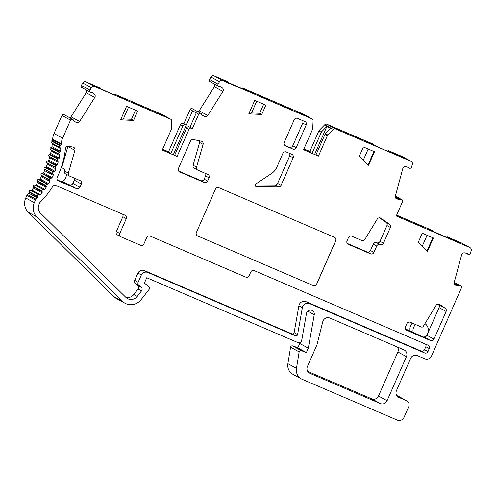 <?xml version="1.0" encoding="UTF-8"?>
<svg xmlns="http://www.w3.org/2000/svg" width="496" height="496" viewBox="0 0 496 496"><rect width="100%" height="100%" fill="white"/><g stroke="black" fill="none" stroke-linecap="round" stroke-linejoin="round"><path stroke-width="0.74" d="M242.16 88.865L242.519 88.04L255.521 94.091C257.213 95.071 254.919 94.259 248.651 91.648L238.985 87.501C224.911 81.369 217.124 77.314 228.396 81.983L214.154 75.869L222.723 80.557L311.903 118.817A2.114 2.021 -61.3 0 1 313.094 120.776L312.722 128.538A2.114 2.021 -61.3 0 1 312.536 129.313L303.564 149.749L318.42 156.122L327.391 135.681A2.114 2.021 -61.3 0 1 327.837 135.024L333.318 129.45A2.114 2.021 -61.3 0 1 335.575 128.972L410.986 161.33A2.635 2.517 -61.3 0 1 412.356 164.43L411.531 167.127A1.593 1.525 -61.3 0 1 409.423 168.169L407.303 167.016M242.519 88.04L242.377 89.168M113.981 94.841L114.34 94.017L127.348 100.068C129.034 101.048 126.74 100.235 120.472 97.625L110.813 93.477C96.732 87.346 88.945 83.291 100.217 87.959L86.006 81.859L94.575 86.546L170.593 119.158A2.114 2.021 -61.3 0 1 171.783 121.117L171.411 128.879A2.114 2.021 -61.3 0 1 171.225 129.654L162.254 150.09L177.109 156.463L189.007 129.357A2.114 2.021 -61.3 0 1 191.71 128.222L189.305 126.902L189.999 127.205L196.292 112.865L189.999 127.205L192.411 128.52L198.704 114.179A1.593 1.525 -61.3 0 1 200.744 113.324L201.562 114.452A1.06 1.017 -61.3 0 0 201.959 114.942L204.185 116.368A2.66 2.536 -61.3 0 0 207.743 115.494L222.927 91.462A2.66 2.536 -61.3 0 0 222.214 87.848L220.013 86.453M114.34 94.017L114.204 95.145M432.785 231.824L432.797 230.646C428.023 228.693 426.417 228.166 427.986 229.053L453.046 240.312L460.232 242.935L447.051 236.759L461.261 242.86A2.635 2.517 -61.3 0 1 461.472 242.959L470.041 247.647A2.635 2.517 -61.3 0 1 471.2 250.647L470.375 253.344A1.593 1.525 -61.3 0 1 468.267 254.386L466.153 253.227M69.502 184.803A2.635 2.517 118.7 0 0 72.875 183.384L79.918 187.24L81.338 184.01A2.635 2.517 -61.3 0 0 80.085 180.6L69.75 176.167A2.635 2.517 -61.3 0 1 68.374 173.11L74.915 150.356A2.635 2.517 -61.3 0 0 73.073 147.151L68.566 146.215A2.635 2.517 -61.3 0 0 65.435 148.583A85.386 81.524 -61.3 0 1 58.472 174.604A85.386 81.524 -61.3 0 1 57.189 177.382A2.635 2.517 -61.3 0 0 58.404 180.873L76.545 188.66L69.502 184.803L62.366 181.747M302.355 307.669L297.594 334.558A1.587 1.513 -61.3 0 1 295.449 335.786L147.938 272.502L144.479 270.611L291.989 333.901A1.587 1.513 118.7 0 0 294.134 332.667L298.902 305.778L302.355 307.669A5.289 5.047 -61.3 0 1 309.498 303.571L424.607 352.954A2.635 2.517 -61.3 0 0 427.98 351.534L429.269 348.589L425.816 346.704A2.635 2.517 118.7 0 0 425.599 344.15M198.071 111.805A2.66 2.536 118.7 0 0 199.175 110.806L214.359 86.781A2.66 2.536 118.7 0 0 214.458 84.029M91.357 92.355L94.066 93.837A2.66 2.536 -61.3 0 1 94.779 97.452L79.596 121.483A2.66 2.536 -61.3 0 1 76.037 122.357L73.811 120.931A1.06 1.017 -61.3 0 1 73.42 120.441L73.079 119.517L63.984 114.607A1.581 1.513 -61.3 0 0 61.963 115.463L70.531 120.144A1.581 1.513 -61.3 0 1 72.552 119.294L73.079 119.517M69.924 117.794A2.66 2.536 118.7 0 0 71.027 116.796L86.211 92.771A2.66 2.536 118.7 0 0 86.31 90.018M460.803 285.876L460.679 285.814A1.581 1.513 -61.3 0 1 461.429 287.854L431.545 355.948A5.27 5.034 -61.3 0 1 424.793 358.788L417.347 355.589A5.27 5.034 -61.3 0 0 410.595 358.428L396.465 390.631A5.289 5.047 118.7 0 0 398.982 397.463L406.404 400.65A4.762 4.545 -61.3 0 1 408.673 406.794L404.066 417.291A5.27 5.034 -61.3 0 1 397.321 420.131L302.262 379.347A10.546 10.069 -61.3 0 1 301.438 378.944A10.546 10.069 -61.3 0 1 296.459 368.354L299.162 351.893A1.587 1.513 -61.3 0 1 301.171 350.591L306.398 352.544L308.32 348.173L314.247 314.718A4.098 3.912 118.7 0 0 312.319 310.546A4.098 3.912 118.7 0 0 306.46 313.571L301.667 340.628A2.641 2.523 -61.3 0 1 298.096 342.674L146.742 277.741L144.398 283.067L149.153 286.905A1.587 1.513 -61.3 0 1 149.352 289.106L141.168 299.572A13.218 12.623 -61.3 0 1 124.992 303.23A13.218 12.623 -61.3 0 1 122.301 301.233L36.822 216.919A12.921 12.338 -61.3 0 1 34.305 202.672L25.736 197.985A12.921 12.338 118.7 0 0 28.253 212.238L36.822 216.919M424.954 323.652A7.948 7.589 -61.3 0 1 427.614 333.312A7.948 7.589 -61.3 0 1 423.993 337.249L405.381 328.91M66.321 174.301A7.948 7.589 -61.3 0 1 65.633 178.008A7.948 7.589 -61.3 0 1 62.012 181.951L57.307 179.93M125.922 297.42A7.948 7.589 118.7 0 0 133.79 294.519L138.086 289.025A2.635 2.517 118.7 0 0 137.752 285.367L135.383 283.458L138.837 285.349L141.205 287.258A2.635 2.517 -61.3 0 1 141.54 290.91L137.243 296.41A7.948 7.589 118.7 0 1 127.522 298.604A7.948 7.589 118.7 0 1 125.903 297.402L40.424 213.094A7.651 7.304 118.7 0 1 38.93 204.656L39.854 202.56A85.913 82.026 -61.3 0 0 52.681 186.577A2.635 2.517 -61.3 0 1 55.862 185.516L125.048 215.202A2.635 2.517 -61.3 0 1 126.3 218.606L119.772 233.473L116.318 231.589L122.847 216.715A2.635 2.517 118.7 0 0 122.63 214.16M51.485 141.031L52.099 140.672A1.06 1.011 118.7 0 0 52.638 139.791A80.643 76.992 118.7 0 0 52.675 139.202L61.244 143.89A80.643 76.992 -61.3 0 1 61.206 144.479A1.06 1.011 -61.3 0 1 60.667 145.353L60.053 145.712L51.485 141.031A1.06 1.011 118.7 0 0 51.342 142.786L59.911 147.467A1.06 1.011 -61.3 0 1 60.053 145.712M27.466 194.537A80.643 76.992 118.7 0 0 28.787 193.223A1.06 1.011 118.7 0 0 29.072 192.231L37.64 196.912A1.06 1.011 -61.3 0 1 37.355 197.91A80.643 76.992 -61.3 0 1 36.034 199.225L27.466 194.537A2.647 2.523 118.7 0 0 26.871 195.405L35.439 200.086A2.647 2.523 -61.3 0 1 36.034 199.225M60.431 147.87A1.06 1.011 -61.3 0 1 60.822 148.8A80.643 76.992 -61.3 0 1 60.487 151.33A1.06 1.011 -61.3 0 1 59.88 152.16L59.241 152.464L50.673 147.777A1.06 1.011 118.7 0 0 50.381 149.519L58.95 154.206A1.06 1.011 -61.3 0 1 59.241 152.464M50.673 147.777L51.311 147.473A1.06 1.011 118.7 0 0 51.919 146.642A80.643 76.992 118.7 0 0 52.254 144.119A1.06 1.011 118.7 0 0 51.863 143.183M30.126 190.266L30.808 190.377A1.06 1.011 118.7 0 0 31.756 190.03A80.643 76.992 118.7 0 0 33.418 188.083A1.06 1.011 118.7 0 0 33.623 187.073L42.197 191.754A1.06 1.011 -61.3 0 1 41.986 192.77A80.643 76.992 -61.3 0 1 40.325 194.717A1.06 1.011 -61.3 0 1 39.376 195.064L30.126 190.266A1.06 1.011 118.7 0 0 28.929 191.568L29.072 192.231M59.439 154.647A1.06 1.011 -61.3 0 1 59.743 155.62A80.643 76.992 -61.3 0 1 59.198 158.112A1.06 1.011 -61.3 0 1 58.528 158.887L57.865 159.142L49.296 154.454A1.06 1.011 118.7 0 0 48.862 156.172L57.431 160.853A1.06 1.011 -61.3 0 1 57.865 159.142M49.296 154.454L49.96 154.206A1.06 1.011 118.7 0 0 50.629 153.431A80.643 76.992 118.7 0 0 51.175 150.933A1.06 1.011 118.7 0 0 50.865 149.966M34.509 185.027L35.204 185.082A1.06 1.011 118.7 0 0 36.121 184.655A80.643 76.992 118.7 0 0 37.622 182.571A1.06 1.011 118.7 0 0 37.739 181.548L46.314 186.229A1.06 1.011 -61.3 0 1 46.19 187.259A80.643 76.992 -61.3 0 1 44.69 189.336A1.06 1.011 -61.3 0 1 43.772 189.763L34.509 185.027A1.06 1.011 118.7 0 0 33.424 186.428L33.623 187.073M57.877 161.343A1.06 1.011 -61.3 0 1 58.1 162.335A80.643 76.992 -61.3 0 1 57.35 164.784A1.06 1.011 -61.3 0 1 56.618 165.503L55.943 165.695L47.368 161.008A1.06 1.011 118.7 0 0 46.798 162.682L55.366 167.369A1.06 1.011 -61.3 0 1 55.943 165.695M47.368 161.008L48.05 160.816A1.06 1.011 118.7 0 0 48.782 160.103A80.643 76.992 118.7 0 0 49.532 157.654A1.06 1.011 118.7 0 0 49.309 156.655M38.459 179.44L39.153 179.434A1.06 1.011 118.7 0 0 40.033 178.926A80.643 76.992 118.7 0 0 41.36 176.731A1.06 1.011 118.7 0 0 41.391 175.702L49.966 180.383A1.06 1.011 -61.3 0 1 49.929 181.412A80.643 76.992 -61.3 0 1 48.602 183.613A1.06 1.011 -61.3 0 1 47.721 184.115L47.027 184.128L38.459 179.44A1.06 1.011 118.7 0 0 37.485 180.928L37.739 181.548M55.769 167.896A1.06 1.011 -61.3 0 1 55.905 168.907A80.643 76.992 -61.3 0 1 54.957 171.287A1.06 1.011 -61.3 0 1 54.169 171.938L53.481 172.069L44.913 167.388A1.06 1.011 118.7 0 0 44.2 169.012L53.122 174.257A1.06 1.011 -61.3 0 1 53.177 175.28A80.643 76.992 -61.3 0 1 52.03 177.58A1.06 1.011 -61.3 0 1 51.193 178.163L50.499 178.231L41.931 173.544A1.06 1.011 118.7 0 0 41.087 175.107L41.391 175.702M44.913 167.388L45.601 167.257A1.06 1.011 118.7 0 0 46.388 166.606A80.643 76.992 118.7 0 0 47.337 164.219A1.06 1.011 118.7 0 0 47.201 163.209M41.931 173.544L42.625 173.476A1.06 1.011 118.7 0 0 43.462 172.893A80.643 76.992 118.7 0 0 44.603 170.599A1.06 1.011 118.7 0 0 44.553 169.57M387.085 400.718L406.435 356.643A5.27 5.034 -61.3 0 0 403.924 349.829L329.834 318.041A5.289 5.047 118.7 0 0 322.766 321.761L316.975 344.788L307.427 366.538A5.27 5.034 -61.3 0 0 309.938 373.352L380.339 403.558A5.27 5.034 -61.3 0 0 387.085 400.718L378.516 396.031L397.866 351.955A5.27 5.034 118.7 0 0 397.606 347.119M141.366 274.945L138.148 282.28L134.695 280.389L137.913 273.06L141.366 274.945A5.289 5.047 -61.3 0 1 147.938 272.502M138.837 285.349A2.635 2.517 -61.3 0 1 138.148 282.28M429.269 348.589A2.635 2.517 -61.3 0 0 428.017 345.185L254.144 270.587A2.635 2.517 -61.3 0 0 250.771 272.006L249.159 275.689A2.635 2.517 -61.3 0 1 245.78 277.109L150.121 236.071A2.635 2.517 -61.3 0 0 146.748 237.491L143.952 243.852A2.635 2.517 -61.3 0 1 140.579 245.272L121.024 236.883A2.635 2.517 -61.3 0 1 119.772 233.473M418.184 242.513L427.434 251.491L433.368 237.981L422.263 233.219L418.184 242.513M133.573 120.404L137.652 111.11L126.548 106.349L120.615 119.858L133.573 120.404L131.496 119.269L135.489 110.18M367.102 251.943A2.635 2.517 118.7 0 0 370.475 250.523L373.271 244.156L376.724 246.047A2.635 2.517 -61.3 0 1 380.097 244.621A2.635 2.517 -61.3 0 0 383.47 243.201L390.395 227.441A2.635 2.517 -61.3 0 0 389.558 224.266L380.866 218.234A2.635 2.517 -61.3 0 0 377.239 219.096L364.901 239.357A2.635 2.517 -61.3 0 1 361.696 240.455L351.825 236.22A2.635 2.517 -61.3 0 0 348.452 237.64L347.033 240.87A2.635 2.517 -61.3 0 0 348.291 244.274L370.555 253.828L367.102 251.943L347.25 243.424M376.724 246.047L373.934 252.408A2.635 2.517 -61.3 0 1 370.555 253.828M179.267 171.715L179.67 171.932A2.635 2.517 -61.3 0 1 178.411 168.528L190.452 141.1A2.635 2.517 -61.3 0 1 193.359 139.537L201.252 141.174A2.635 2.517 -61.3 0 1 203.093 144.379L199.634 142.495L193.093 165.242L196.552 167.133L203.093 144.379M207.638 181.065A2.635 2.517 -61.3 0 1 204.265 182.485L200.806 180.594A2.635 2.517 118.7 0 0 204.178 179.174L207.638 181.065L209.052 177.835A2.635 2.517 -61.3 0 0 207.799 174.425L197.929 170.19A2.635 2.517 -61.3 0 1 196.552 167.133M179.67 171.932L204.265 182.485M255.483 186.112L256.692 186.769A1.581 1.513 -61.3 0 1 255.967 183.904L271.486 173.575A14.322 13.671 -61.3 0 0 276.855 167.164L282.9 153.394A2.635 2.517 -61.3 0 1 286.273 151.974L291.896 154.392A2.635 2.517 -61.3 0 1 293.148 157.796L281.071 185.312A2.635 2.517 -61.3 0 1 278.64 186.924L275.187 185.039L255.279 184.896M256.692 186.769L278.64 186.924M285.057 145.675L285.46 145.892A2.635 2.517 -61.3 0 1 284.208 142.488L294.165 119.809A2.635 2.517 -61.3 0 1 297.538 118.389L304.941 121.563A2.635 2.517 -61.3 0 1 306.193 124.967L296.236 147.653A2.635 2.517 -61.3 0 1 292.863 149.073L284.425 145.043M285.46 145.892L292.863 149.073M261.752 114.427L265.831 105.133L254.721 100.372L248.794 113.882L261.752 114.427L259.675 113.293L263.667 104.203M374.492 151.751L363.382 146.99L359.302 156.283L368.559 165.261L374.492 151.751M220.131 86.515A1.06 1.017 -61.3 0 0 219.12 86.484L218.736 86.36A1.593 1.525 -61.3 0 1 218.066 84.128L219.492 81.691A2.635 2.517 -61.3 0 1 222.723 80.557M192.411 128.52L191.71 128.222M94.066 93.837L91.983 92.504A1.06 1.017 -61.3 0 0 90.973 92.473L90.588 92.349A1.593 1.525 -61.3 0 1 89.919 90.117L91.345 87.68A2.635 2.517 -61.3 0 1 94.575 86.546M61.244 143.89A15.866 15.147 -61.3 0 1 62.608 138.198L70.531 120.144M53.122 174.257L52.768 173.693A1.06 1.011 -61.3 0 1 53.481 172.069M49.966 180.383L49.656 179.794A1.06 1.011 -61.3 0 1 50.499 178.231M46.314 186.229L46.054 185.616A1.06 1.011 -61.3 0 1 47.027 184.128M42.197 191.754L41.993 191.115A1.06 1.011 -61.3 0 1 43.078 189.714M37.64 196.912L37.498 196.255A1.06 1.011 -61.3 0 1 38.694 194.953M35.439 200.086L34.305 202.672M460.679 285.814L459.24 285.969A1.06 1.017 -61.3 0 1 458.608 286.025L454.255 283.644M454.944 284.791L458.608 286.025M456.035 285.392A2.66 2.536 -61.3 0 1 454.255 282.224L461.633 254.845A2.66 2.536 -61.3 0 1 464.789 252.892L467.201 253.487A1.06 1.017 -61.3 0 1 467.914 254.194M401.915 199.64L401.791 199.578A1.593 1.525 -61.3 0 1 402.547 201.636L396.254 215.977L469.836 247.541A2.635 2.517 -61.3 0 1 470.041 247.647M401.791 199.578L400.396 199.758A1.06 1.017 -61.3 0 1 399.764 199.807L395.405 197.427M396.093 198.58L399.764 199.807M397.184 199.175A2.66 2.536 -61.3 0 1 395.405 196.007L402.783 168.628A2.66 2.536 -61.3 0 1 405.945 166.681L408.351 167.27A1.06 1.017 -61.3 0 1 409.064 167.977M439.741 304.463A2.635 2.517 -61.3 0 0 436.114 305.325L423.299 326.374A1.581 1.513 -61.3 0 1 421.377 327.025L410.242 322.251A2.635 2.517 -61.3 0 0 406.869 323.671L405.449 326.901A2.635 2.517 -61.3 0 0 406.701 330.305L430.596 340.56A2.635 2.517 -61.3 0 0 433.969 339.14L446.115 311.476A2.635 2.517 -61.3 0 0 445.278 308.307L439.295 304.222M218.817 187.686A2.635 2.517 118.7 0 0 215.444 189.106L196.373 232.537A2.635 2.517 118.7 0 0 197.631 235.947L313.323 285.584A2.635 2.517 118.7 0 0 316.696 284.158L335.761 240.727A2.635 2.517 118.7 0 0 334.502 237.324L218.817 187.686M79.918 187.24A2.635 2.517 -61.3 0 1 76.545 188.66M307.687 371.38L371.771 398.871A5.27 5.034 118.7 0 0 378.516 396.031M309.498 303.571L306.044 301.68L421.154 351.063A2.635 2.517 118.7 0 0 424.526 349.643L425.816 346.704M306.044 301.68A5.289 5.047 118.7 0 0 298.902 305.778M426.988 251.057L432.828 237.751M131.496 119.269L123.374 118.928L120.77 119.499M380.097 244.621L376.644 242.736A2.635 2.517 118.7 0 0 380.017 241.316L386.936 225.55A2.635 2.517 118.7 0 0 386.105 222.375L379.514 217.806M200.806 180.594L178.628 171.077M275.187 185.039A2.635 2.517 118.7 0 0 277.617 183.421L289.695 155.905A2.635 2.517 118.7 0 0 289.478 153.351M289.41 147.182A2.635 2.517 118.7 0 0 292.783 145.762L302.74 123.082A2.635 2.517 118.7 0 0 302.523 120.528M259.675 113.293L251.553 112.952L248.949 113.522M368.113 164.827L373.947 151.522M410.986 161.33L402.417 156.643L388.176 150.53C402.281 156.748 406.689 159.359 394.171 154.082L384.512 149.935C370.431 143.803 362.644 139.748 373.916 144.417L327.007 124.291L335.575 128.972M315.94 154.963L324.985 134.366A2.114 2.021 -61.3 0 1 325.432 133.703L330.627 128.427L326.914 126.393L321.718 131.676A2.114 2.021 -61.3 0 0 321.272 132.339L312.065 153.301M318.42 156.122L303.602 149.668M311.903 118.817L303.335 114.136L242.649 88.096M297.054 111.885L304.494 115.078L297.054 111.885M177.109 156.463L162.291 150.009M174.629 155.304L186.601 128.042A2.114 2.021 -61.3 0 1 189.305 126.902M169.105 152.935L169.403 152.253L168.541 151.782L180.439 124.676L182.881 126.015L170.754 153.642M170.593 119.158L162.025 114.477L114.477 94.073M52.675 139.202A15.866 15.147 -61.3 0 1 54.039 133.511L61.963 115.463M122.301 301.233L113.733 296.546L28.253 212.238M113.733 296.546A13.218 12.623 118.7 0 0 116.424 298.549L124.992 303.23M308.32 348.173L299.751 343.486L299.882 342.736M296.459 368.354L287.891 363.673L290.588 347.206A1.587 1.513 -61.3 0 1 292.603 345.904L297.829 347.863L299.751 343.486M287.891 363.673A10.546 10.069 118.7 0 0 292.869 374.263L301.438 378.944M397.941 396.856L406.404 400.65M396.626 215.128L432.797 230.646M424.582 336.902A2.635 2.517 118.7 0 0 426.92 335.284L439.065 307.625A2.635 2.517 118.7 0 0 438.228 304.451L437.739 304.11M197.389 235.829A2.635 2.517 118.7 0 0 197.563 235.91L313.255 285.541A2.635 2.517 118.7 0 0 316.628 284.121L335.693 240.69A2.635 2.517 118.7 0 0 334.676 237.404M69.545 176.068L65.54 173.879A2.635 2.517 118.7 0 1 64.362 170.915L64.66 169.886A7.948 7.589 -61.3 0 0 62.471 168.045A7.948 7.589 -61.3 0 0 61.231 167.512M74.915 150.356L67.865 146.506L61.783 167.667M86.006 81.859A2.635 2.517 -61.3 0 0 82.776 82.993L81.35 85.43A1.593 1.525 118.7 0 0 81.896 87.606L90.464 92.287M100.217 87.959L100.211 89.137M162.025 114.477A2.114 2.021 -61.3 0 1 162.186 114.557L170.76 119.238M162.626 149.246L168.541 151.782M180.439 124.676A2.114 2.021 -61.3 0 1 183.142 123.535L183.842 123.833L190.135 109.498A1.593 1.525 -61.3 0 1 192.175 108.636L201.227 113.528M214.154 75.869A2.635 2.517 -61.3 0 0 210.924 77.004L209.498 79.441A1.593 1.525 118.7 0 0 210.044 81.617L218.612 86.298M228.396 81.983L228.383 83.161M303.335 114.136A2.114 2.021 -61.3 0 1 303.496 114.21L312.071 118.897M303.936 148.905L309.851 151.441L318.823 131L321.272 132.339M327.007 124.291A2.114 2.021 -61.3 0 0 324.75 124.769L319.269 130.336A2.114 2.021 118.7 0 0 318.823 131M373.916 144.417L373.91 145.601M387.68 151.299L388.176 150.53M402.417 156.643A2.635 2.517 -61.3 0 1 402.622 156.742L411.19 161.429M446.561 237.528L447.051 236.759M396.843 395.672A4.762 4.545 -61.3 0 1 398.207 396.143L406.776 400.83M25.736 197.985L26.871 195.405M120.819 236.784L117.366 234.893A2.635 2.517 -61.3 0 1 116.318 231.589M134.695 280.389A2.635 2.517 118.7 0 0 135.383 283.458M137.913 273.06A5.289 5.047 -61.3 0 1 144.479 270.611M427.062 235.278L422.183 246.394M128.526 107.192L123.374 118.928M376.644 242.736A2.635 2.517 118.7 0 0 373.271 244.156M204.178 179.174L205.598 175.944A2.635 2.517 118.7 0 0 205.381 173.389M197.724 170.091L194.271 168.206A2.635 2.517 -61.3 0 1 193.093 165.242M199.634 142.495A2.635 2.517 118.7 0 0 199.578 140.827M256.699 101.215L251.553 112.952M363.308 160.165L368.187 149.048M384.512 149.935L368.807 142.656M388.039 150.48L387.903 151.602M332.115 126.548L355.31 136.499L362.706 140.548L339.543 130.615L332.326 126.666M355.31 136.499L354.336 137.014M248.626 91.636L223.287 80.222M284.555 107.328L285.634 106.609L292.993 110.639M293.062 110.67L269.874 100.719L262.651 96.77M293.031 110.658L269.905 100.738L262.545 96.714M182.881 126.015A2.114 2.021 -61.3 0 1 185.591 124.874L186.285 125.172L192.591 110.806L198.704 114.179M190.135 109.498L192.578 110.837L173.309 154.74M162.589 149.327L169.403 152.253M120.447 97.613L110.813 93.477M134.373 102.684L141.713 106.702L134.472 102.746M134.261 102.635L157.455 112.586L164.821 116.616M157.455 112.586L156.376 113.305M306.398 352.544L297.829 347.863M446.921 236.704L446.778 237.832M398.424 216.839L421.619 226.79L414.185 222.729L396.602 215.183M413.218 223.243L414.185 222.729M415.629 324.564A7.948 7.589 118.7 0 0 413.224 332.63M412.337 323.15A7.948 7.589 118.7 0 0 410.186 330.968M67.865 146.506A2.635 2.517 118.7 0 0 67.94 146.165M72.875 183.384L74.288 180.153A2.635 2.517 118.7 0 0 74.357 178.145M310.415 152.594L310.713 151.912L309.851 151.441M303.899 148.986L310.713 151.912M186.285 125.172L183.842 123.833M314.619 154.399L326.914 126.393M303.682 351.379L295.114 346.698M460.152 285.591L454.224 282.348M401.307 199.373L395.374 196.131M466.017 253.196L467.926 254.237M407.166 166.978L409.076 168.026M297.594 334.558L294.134 332.667M219.499 86.366L222.214 87.848M137.752 285.367L141.205 287.258M61.206 144.479L52.638 139.791M60.487 151.33L51.919 146.642M59.198 158.112L50.629 153.431M57.35 164.784L48.782 160.103M54.957 171.287L46.388 166.606M397.866 351.955L406.435 356.643M371.771 398.871L380.339 403.558M309.938 373.352L309.132 372.911M421.154 351.063L424.607 352.954M291.989 333.901L295.449 335.786M133.79 294.519L137.243 296.41M122.847 216.715L126.3 218.606M380.42 217.992L380.866 218.234M389.558 224.266L386.105 222.375M386.936 225.55L390.395 227.441M383.47 243.201L380.017 241.316M347.888 244.057L348.291 244.274M289.695 155.905L293.148 157.796M281.071 185.312L277.617 183.421M302.74 123.082L306.193 124.967M296.236 147.653L292.783 145.762M362.737 140.566L339.543 130.615M324.985 134.366L327.391 135.681M262.44 96.658L285.634 106.609M214.359 86.781L222.927 91.462M207.743 115.494L199.175 110.806M186.601 128.042L189.007 129.357M164.889 116.647L141.695 106.696L164.852 116.634M86.211 92.771L94.779 97.452M79.596 121.483L71.027 116.796M62.608 138.198L54.039 133.511M314.247 314.718L307.768 311.178M290.588 347.206L299.162 351.893M398.176 397.023L398.982 397.463M461.261 242.86L469.836 247.541M439.065 307.625L446.115 311.476M433.969 339.14L426.92 335.284M424.266 337.094L430.596 340.56M406.701 330.305L406.305 330.088M64.362 170.915L68.374 173.11M58.007 180.656L58.404 180.873M424.526 349.643L427.98 351.534M138.086 289.025L141.54 290.91M370.475 250.523L373.934 252.408M209.052 177.835L205.598 175.944M324.75 124.769L333.318 129.45M327.837 135.024L325.432 133.703M210.924 77.004L219.492 81.691M200.744 113.324L192.175 108.636M185.591 124.874L183.142 123.535M82.776 82.993L91.345 87.68M72.552 119.294L63.984 114.607M301.171 350.591L292.603 345.904M438.228 304.451L445.278 308.307M81.338 184.01L74.288 180.153M319.269 130.336L321.718 131.676M209.498 79.441L218.066 84.128M81.35 85.43L89.919 90.117M60.667 145.353L52.099 140.672M28.787 193.223L37.355 197.91M459.24 285.969L454.169 283.197M400.396 199.758L395.324 196.98M51.342 142.786L59.911 147.467M37.498 196.255L28.929 191.568M60.822 148.8L52.254 144.119M30.808 190.377L39.376 195.064M31.756 190.03L40.325 194.717M59.88 152.16L51.311 147.473M33.418 188.083L41.986 192.77M50.381 149.519L58.95 154.206M41.993 191.115L33.424 186.428M59.743 155.62L51.175 150.933M35.204 185.082L43.772 189.763M36.121 184.655L44.69 189.336M58.528 158.887L49.96 154.206M37.622 182.571L46.19 187.259M48.862 156.172L57.431 160.853M46.054 185.616L37.485 180.928M58.1 162.335L49.532 157.654M39.153 179.434L47.721 184.115M40.033 178.926L48.602 183.613M56.618 165.503L48.05 160.816M41.36 176.731L49.929 181.412M46.798 162.682L55.366 167.369M49.656 179.794L41.087 175.107M55.905 168.907L47.337 164.219M42.625 173.476L51.193 178.163M43.462 172.893L52.03 177.58M54.169 171.938L45.601 167.257M44.603 170.599L53.177 175.28M44.2 169.012L52.768 173.693M460.207 243.114L443.381 236.164L427.633 228.842M401.264 156.879L384.505 149.935M339.586 130.628L332.221 126.604M255.738 94.445L248.639 91.642M127.559 100.421L120.46 97.619M95.108 86.199L110.806 93.477M398.443 216.851L421.581 226.777M61.268 167.388L62.471 168.045"/></g></svg>
